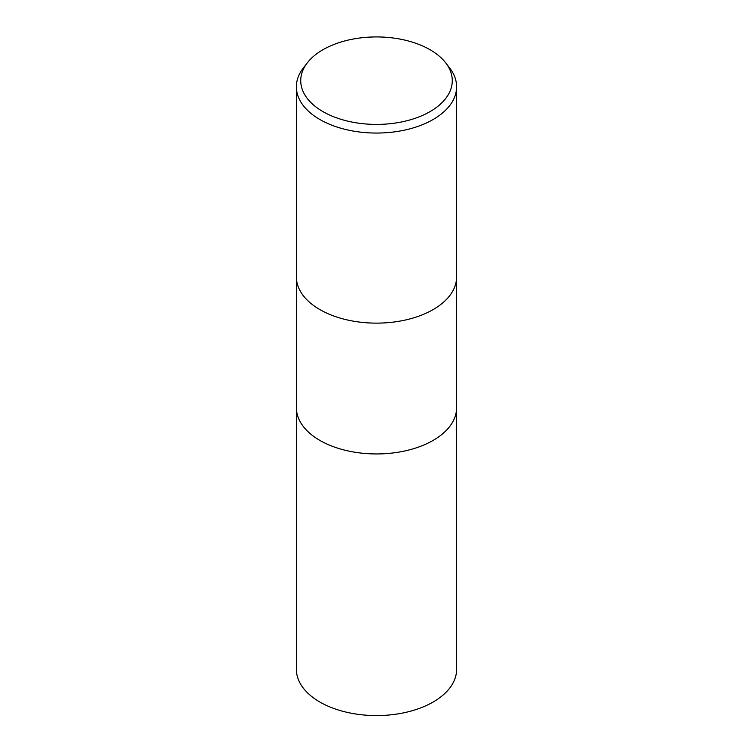 <?xml version="1.0" encoding="UTF-8"?>
<svg xmlns="http://www.w3.org/2000/svg" width="753" height="753" viewBox="0 0 753 753"><rect width="100%" height="100%" fill="white"/><g stroke="black" fill="none" stroke-linecap="round" stroke-linejoin="round"><path stroke-width="1.13" d="M296.39 276.888A80.11 46.253 180 0 0 345.843 319.611A80.11 46.253 180 0 0 433.144 309.587A80.11 46.244 180 0 0 456.61 276.888A80.11 46.253 180 0 1 433.144 309.587A80.11 46.244 180 0 1 345.843 319.611A80.11 46.244 180 0 1 296.39 276.888L296.39 86.802A80.11 46.253 180 0 1 303.374 67.921L307.337 62.81A75.771 43.74 180 0 1 322.924 49.736A75.771 43.74 180 0 1 445.663 62.81A75.771 43.74 180 0 1 430.076 111.604A75.771 43.74 180 0 1 333.532 116.696A75.771 43.74 180 0 1 307.337 62.81M296.4 407.702A80.1 46.244 180 0 0 345.843 450.426A80.1 46.244 180 0 0 433.144 440.401A80.1 46.244 180 0 0 456.6 407.702A80.11 46.244 180 0 1 433.144 440.401A80.11 46.244 180 0 1 345.843 450.426A80.11 46.244 180 0 1 296.39 407.702L296.39 277.019M445.663 62.81L449.626 67.921A80.11 46.253 180 0 1 456.61 86.802A80.11 46.253 180 0 1 433.144 119.501A80.11 46.253 180 0 1 345.843 129.535A80.11 46.253 180 0 1 296.39 86.802M456.6 407.825L456.61 669.323A80.11 46.253 180 0 1 433.144 702.031A80.11 46.253 180 0 1 345.843 712.056A80.11 46.253 180 0 1 296.39 669.323L296.4 407.825M456.61 276.888L456.61 86.802M456.61 407.702L456.61 277.019"/></g></svg>
